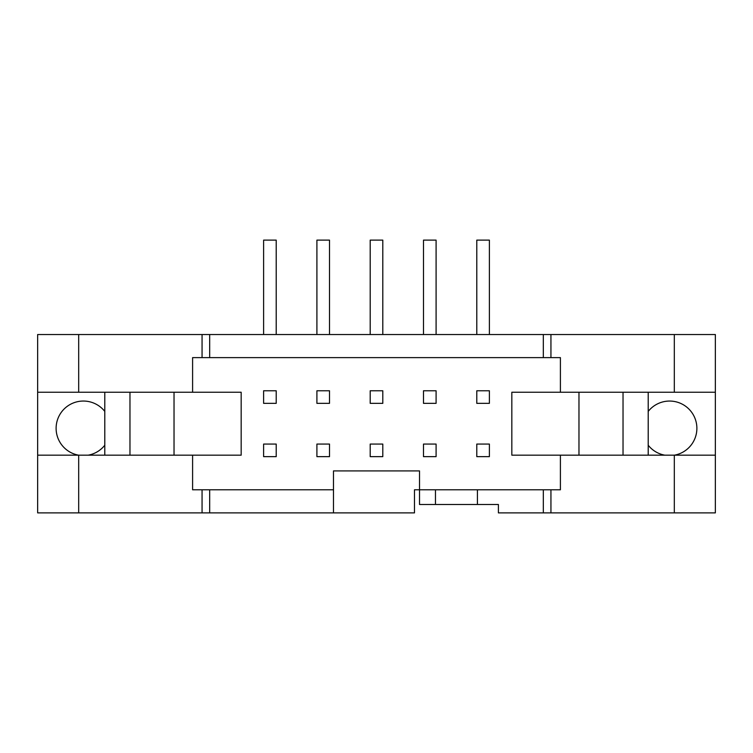 <?xml version="1.0" encoding="UTF-8"?>
<svg xmlns="http://www.w3.org/2000/svg" width="753" height="753" viewBox="0 0 753 753"><rect width="100%" height="100%" fill="white"/><g stroke="black" fill="none" stroke-linecap="round" stroke-linejoin="round"><path stroke-width="1.13" d="M436.091 334.539L436.091 240.122L423.497 240.122L423.497 334.539M423.497 456.647L423.497 444.063L436.091 444.063L436.091 456.647L423.497 456.647M423.497 403.354L423.497 390.769L436.091 390.769L436.091 403.354L423.497 403.354M382.797 334.539L382.797 240.122L370.203 240.122L370.203 334.539M370.203 456.647L370.203 444.063L382.797 444.063L382.797 456.647L370.203 456.647M370.203 403.354L370.203 390.769L382.797 390.769L382.797 403.354L370.203 403.354M329.503 334.539L329.503 240.122L316.909 240.122L316.909 334.539M316.909 456.647L316.909 444.063L329.503 444.063L329.503 456.647L316.909 456.647M316.909 403.354L316.909 390.769L329.503 390.769L329.503 403.354L316.909 403.354M489.384 334.539L489.384 240.122L476.79 240.122L476.79 334.539M276.21 334.539L276.21 240.122L263.616 240.122L263.616 334.539M489.384 456.647L476.79 456.647L476.79 444.063L489.384 444.063L489.384 456.647M276.21 456.647L263.616 456.647L263.616 444.063L276.21 444.063L276.21 456.647M489.384 403.354L476.79 403.354L476.79 390.769L489.384 390.769L489.384 403.354M276.21 403.354L263.616 403.354L263.616 390.769L276.21 390.769L276.21 403.354M333.485 512.878L333.485 489.798L209.682 489.798L209.682 512.878L414.479 512.878L414.479 489.798L419.515 489.798L419.515 504.491L435.46 504.491L435.46 489.798L419.515 489.798L419.515 470.917L333.485 470.917L333.485 489.798M209.682 489.798L202.058 489.798L202.058 512.878L209.682 512.878M202.058 489.798L192.599 489.798L192.599 455.179L78.688 455.179L78.688 512.878L202.058 512.878M550.942 357.619L550.942 334.539L209.682 334.539L209.682 357.619L560.401 357.619L560.401 392.238L715.35 392.238L715.35 455.179L674.312 455.179L674.312 512.878L715.35 512.878L715.35 455.179M209.682 334.539L37.65 334.539L37.65 392.238L192.599 392.238L192.599 357.619L209.682 357.619M78.688 334.539L78.688 392.238M202.058 334.539L202.058 357.619M543.318 334.539L543.318 357.619M715.35 392.238L715.35 334.539L674.312 334.539L674.312 392.238M674.312 334.539L550.942 334.539M664.843 455.179A27.277 27.277 0 0 1 648.211 445.23M578.972 392.238L578.972 455.179M623.032 392.238L623.032 455.179M648.211 392.238L648.211 455.179M648.211 411.411A27.277 27.277 0 0 1 696.883 428.325A27.277 27.277 0 0 1 674.377 455.179M435.46 504.491L498.401 504.491L498.401 512.878L550.942 512.878L550.942 489.798L543.318 489.798L543.318 512.878M543.318 489.798L435.46 489.798M477.421 489.798L477.421 504.491M674.312 455.179L560.401 455.179L560.401 489.798L550.942 489.798M550.942 512.878L674.312 512.878M560.401 392.238L511.833 392.238L511.833 455.179L560.401 455.179M78.688 455.179L37.65 455.179L37.65 512.878L78.688 512.878M104.789 445.23A27.277 27.277 0 0 1 88.157 455.179M192.599 455.179L241.167 455.179L241.167 392.238L192.599 392.238M78.623 455.179A27.277 27.277 0 0 1 59.976 414.329A27.277 27.277 0 0 1 104.789 411.411M37.65 455.179L37.65 392.238M104.789 392.238L104.789 455.179M129.968 392.238L129.968 455.179M174.028 392.238L174.028 455.179"/></g></svg>
